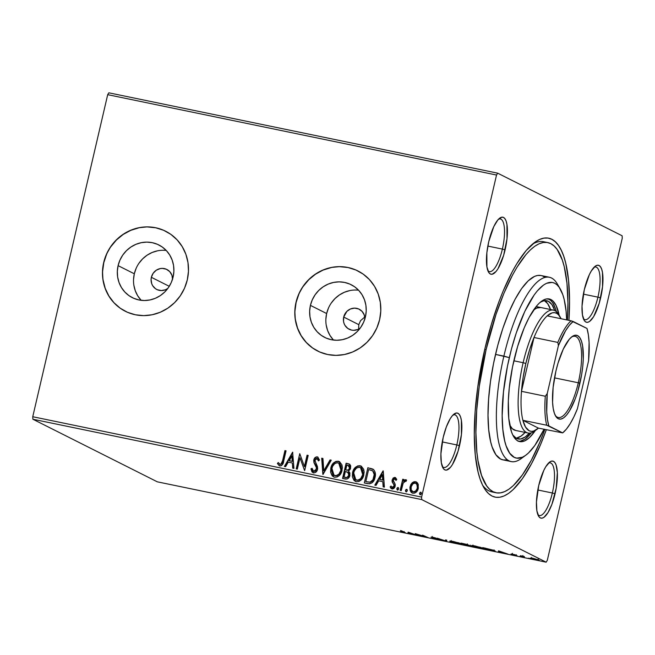 <?xml version="1.0" encoding="UTF-8"?>
<svg xmlns="http://www.w3.org/2000/svg" width="655" height="655" viewBox="0 0 655 655"><rect width="100%" height="100%" fill="white"/><g stroke="black" fill="none" stroke-linecap="round" stroke-linejoin="round"><path stroke-width="0.98" d="M496.04 492.765L491.889 491.905A127.733 38.866 -78.3 0 1 482.571 485.134A127.733 38.866 101.7 0 0 494.017 492.151M546.319 429.762A132.212 40.225 -78.3 0 1 483.979 487.778A132.212 40.225 -78.3 0 1 484.831 349.025L477.757 387.097L475.129 411.749L474.294 434.707L475.293 455.086L478.084 472.108L480.123 479.157L482.563 485.118L485.38 489.956L488.548 493.616L492.044 496.064L495.819 497.276L499.855 497.235L504.096 495.95L508.509 493.428L513.053 489.703L522.354 478.756L531.631 463.543L540.539 444.655L546.319 429.762M487.893 270.744A26.888 8.179 101.7 0 0 502.385 249.088L505.103 249.833A29.131 8.867 -78.3 0 1 488.573 272.185A29.131 8.867 -78.3 0 1 488.761 241.613L486.861 252.748L486.919 266.962L488.884 272.668L490.349 274.011L492.069 274.273L495.999 271.53L498.054 268.632L503.662 255.278L507.003 238.698L506.945 224.485L506.143 221.161L504.98 218.778L503.515 217.435L501.796 217.173L497.865 219.916L493.796 226.589L488.761 241.613A29.131 8.867 -78.3 0 1 499.749 218.115A29.131 8.867 -78.3 0 1 505.103 249.833L502.385 249.088A26.888 8.179 -78.3 0 1 489.4 271.628A26.888 8.179 -78.3 0 1 487.893 270.744M583.441 318.813A26.888 8.179 101.7 0 0 597.933 297.149L600.651 297.894A29.131 8.867 -78.3 0 1 584.121 320.246A29.131 8.867 -78.3 0 1 584.309 289.674L582.025 306.09L582.467 315.022L584.432 320.729L585.898 322.08L587.617 322.334L589.525 321.499L593.602 316.701L599.21 303.339L602.551 286.759L602.494 272.554L601.691 269.221L600.529 266.847L599.063 265.496L597.344 265.242L595.436 266.077L591.359 270.875L589.344 274.65L584.309 289.674A29.131 8.867 -78.3 0 1 595.297 266.176A29.131 8.867 -78.3 0 1 600.651 297.894L597.933 297.149A26.888 8.179 -78.3 0 1 584.948 319.689A26.888 8.179 -78.3 0 1 583.441 318.813M537.861 514.658A26.888 8.179 101.7 0 0 552.353 492.994L555.08 493.739A29.131 8.867 -78.3 0 1 538.541 516.091A29.131 8.867 -78.3 0 1 538.729 485.519L536.453 501.935L536.887 510.867L538.852 516.574L540.318 517.925L542.045 518.179L543.953 517.344L548.03 512.546L551.936 504.252L556.201 488.147L557.34 472.533L556.111 465.066L554.957 462.692L553.483 461.341L551.764 461.087L549.856 461.922L545.779 466.72L543.765 470.495L538.729 485.519A29.131 8.867 -78.3 0 1 549.717 462.021A29.131 8.867 -78.3 0 1 555.08 493.739L552.353 492.994A26.888 8.179 -78.3 0 1 539.368 515.534A26.888 8.179 -78.3 0 1 537.861 514.658M442.322 466.589A26.888 8.179 101.7 0 0 456.813 444.933L459.532 445.678A29.131 8.867 -78.3 0 1 443.001 468.03A29.131 8.867 -78.3 0 1 443.189 437.458L440.905 453.866L441.347 462.807L443.312 468.513L444.778 469.856L446.497 470.118L450.427 467.375L452.482 464.477L458.091 451.123L461.431 434.543L461.374 420.33L460.571 417.006L459.409 414.623L457.943 413.28L456.224 413.018L452.294 415.761L450.239 418.66L446.325 426.945L443.189 437.458A29.131 8.867 -78.3 0 1 454.177 413.96A29.131 8.867 -78.3 0 1 459.532 445.678L456.813 444.933A26.888 8.179 -78.3 0 1 443.828 467.474A26.888 8.179 -78.3 0 1 442.322 466.589M172.576 279.005A11.209 10.636 116.7 0 0 166.861 269.467A11.209 10.636 116.7 0 0 151.37 277.319L151.076 279.48L151.731 283.721L152.64 285.645L155.489 288.699L157.298 289.723L161.384 290.566L165.527 289.723L167.86 288.388A11.209 10.636 116.7 0 1 156.791 289.485A11.209 10.636 116.7 0 1 151.37 277.319L169.268 286.317L151.37 277.319L153.139 273.315L156.226 270.253L160.164 268.599L162.268 268.386L166.345 269.23L169.735 271.628L171.921 275.223L172.568 279.472M358.637 328.99L358.784 324.651L358.637 328.99M364.909 318.756A11.209 10.636 116.7 0 0 359.186 309.209A11.209 10.636 116.7 0 0 343.703 317.061L343.523 321.392L344.055 323.472L344.972 325.388L347.813 328.45L351.62 330.104L353.708 330.316L357.851 329.465L360.193 328.139A11.209 10.636 116.7 0 1 349.115 329.228A11.209 10.636 116.7 0 1 343.703 317.061L358.784 324.651L360.577 320.663L364.769 317.02L360.577 320.663L358.784 324.651L343.703 317.061L346.872 311.379L350.45 308.972L354.601 308.128L358.678 308.972L362.068 311.379L364.254 314.973L364.901 319.214M166.255 250.472A29.491 28.001 -63.3 0 0 134.316 273.79L118.097 265.635A29.491 28.001 116.7 0 1 158.862 244.97A29.491 28.001 116.7 0 1 173.117 277L171.291 282.477L168.474 287.529L164.782 291.958L160.352 295.585L155.35 298.287L149.979 299.949L144.436 300.514L138.942 299.957L133.702 298.295L128.92 295.601L124.786 291.966L121.445 287.545L119.03 282.502L117.638 277.024L117.327 271.326L118.097 265.635L119.922 260.158L122.739 255.106L126.431 250.677L130.869 247.05L135.863 244.348L141.234 242.686L146.777 242.121L152.271 242.677L157.511 244.34L162.293 247.033L166.435 250.669L169.776 255.09L172.183 260.133L173.575 265.611L173.886 271.309L173.117 277A29.491 28.001 116.7 0 1 132.351 297.665A29.491 28.001 116.7 0 1 118.097 265.635L134.316 273.79A29.491 28.001 -63.3 0 0 141.177 300.317M358.58 290.222A29.491 28.001 -63.3 0 0 326.64 313.532L310.421 305.377A29.491 28.001 116.7 0 1 351.186 284.72A29.491 28.001 116.7 0 1 365.449 316.75L363.615 322.227L360.799 327.279L357.106 331.7L352.677 335.335L347.682 338.029L342.303 339.699L336.768 340.256L331.274 339.699L326.034 338.037L321.253 335.344L317.11 331.717L313.77 327.295L311.354 322.244L309.971 316.766L309.651 311.076L310.421 305.377L312.255 299.9L315.071 294.848L318.764 290.427L323.193 286.792L328.188 284.098L333.567 282.428L339.102 281.871L344.595 282.428L349.835 284.09L354.617 286.784L358.76 290.411L362.1 294.832L364.516 299.884L365.899 305.361L366.219 311.051L365.449 316.75A29.491 28.001 116.7 0 1 324.683 337.407A29.491 28.001 116.7 0 1 310.421 305.377L326.64 313.532A29.491 28.001 -63.3 0 0 333.51 340.068M358.105 271.039A44.818 42.55 -63.3 0 0 358.08 271.023A44.818 42.55 -63.3 0 0 296.125 302.422A44.818 42.55 -63.3 0 0 317.798 351.105A44.818 42.55 -63.3 0 0 317.806 351.105L317.667 351.039A44.818 42.55 116.7 0 1 296.003 302.356L294.824 311.019L295.307 319.673L297.419 327.991L301.087 335.663L306.163 342.385L312.451 347.903L319.722 351.997L327.68 354.519L336.031 355.37L344.456 354.519L352.619 351.989L360.209 347.887L366.947 342.36L372.564 335.638L376.838 327.967L379.622 319.64A44.818 42.55 116.7 0 1 317.667 351.039M165.78 231.297A44.818 42.55 -63.3 0 0 165.748 231.281A44.818 42.55 -63.3 0 0 103.793 262.68A44.818 42.55 -63.3 0 0 125.465 311.354A44.818 42.55 -63.3 0 0 125.482 311.362L125.342 311.289A44.818 42.55 116.7 0 1 103.67 262.614L102.499 271.268L102.974 279.922L105.087 288.249L108.755 295.921L113.831 302.643L120.127 308.153L127.389 312.255L135.356 314.777L143.707 315.628L152.124 314.768L160.287 312.238L167.885 308.137L174.615 302.618L180.231 295.888L184.513 288.216L187.289 279.898A44.818 42.55 116.7 0 1 125.342 311.289M583.376 294.144L597.933 297.149L583.376 294.144M442.256 441.92L456.813 444.933L442.256 441.92M487.836 246.075L502.385 249.088L487.836 246.075M537.804 489.989L552.353 492.994L537.804 489.989M32.873 419.225L421.714 499.577L546.172 562.187L157.331 481.834L32.873 419.225L32.75 416.727L107.698 94.672L496.531 175.032L421.591 497.088L32.75 416.727L107.698 94.672L108.828 92.813L497.669 173.166L108.828 92.813L107.698 94.672L496.531 175.032L497.669 173.166L622.127 235.775L497.669 173.166L496.531 175.032L421.591 497.088L421.714 499.577L421.591 497.088L32.75 416.727L32.873 419.225L157.331 481.834L546.172 562.187L421.714 499.577L32.873 419.225M530.575 557.962L535.43 559.788L538.967 560.361L538.025 559.665L530.575 557.962L536.404 560C538.991 560.475 539.818 560.483 538.877 560.017L533.08 558.322L530.624 558.314M522.706 556.504L524.368 556.562L520.373 555.718L524.721 557.569L522.682 556.463L524.368 556.562L520.373 555.718L524.721 557.569L522.706 556.504L522.87 555.563M515.984 555.505L512.89 555.014L517.09 555.735L511.039 553.933L516.59 555.882L512.267 554.245L515.149 554.752L511.219 554.056L516.075 555.587L516.279 554.711M491.16 550.634L495.008 551.183L493.452 550.216L483.357 547.719L487.754 549.93L491.16 550.634C494.902 551.354 496.056 551.387 494.615 550.708L483.357 547.719L487.754 549.93L491.16 550.634M465.992 545.435L471.371 546.303L467.056 544.485L461.595 543.216L465.992 545.435L471.125 546.123L461.595 543.216L465.992 545.435M446.292 541.358L446.775 540.154L445.547 539.9L445.326 540.842L437.204 538.181L446.292 541.358L446.497 540.49L445.49 540.138L446.497 540.49L446.481 541.398L446.775 540.154L445.547 539.9L445.326 540.842L437.204 538.181L446.292 541.358M420.78 536.085L417.505 534.439L428.1 537.599L422.573 535.151L425.856 536.805L415.254 533.645L419.658 535.856L420.78 536.085L417.505 534.439L428.1 537.599L422.573 535.151L425.856 536.805L415.254 533.645L420.78 536.085M403.357 532.048L400.123 531.704L405.216 532.736L400.434 530.575L403.357 532.048C404.241 532.392 404.094 532.474 402.931 532.302L400.123 531.704L403.398 532.531C405.404 532.875 405.781 532.802 404.528 532.302L401.556 530.812L400.434 530.575L403.357 532.048C404.241 532.392 404.094 532.474 402.931 532.302M408.122 532.171L407.836 533.416L409.154 533.268L417.407 535.389L408.311 532.204L407.836 533.416L409.154 533.268L417.407 535.389L408.122 532.171M432.095 537.387L435.567 537.968L430.99 537.166L437.933 539.13L432.873 538.336L439.251 539.704L432.292 537.477L436.148 538.148L432.832 537.239L431.195 537.256L438.031 539.417L432.873 538.336L439.03 539.54L432.095 537.387L432.185 536.429M450.304 541.546L460.506 544.264L461.865 544.043L458.664 542.815L449.854 541.12L458.246 543.863C461.775 544.51 462.872 544.501 461.538 543.855L453.53 541.521C450.042 540.883 448.97 540.891 450.304 541.546L449.829 541.153M472.067 546.041L482.268 548.759L483.627 548.538L480.426 547.31L471.616 545.615L480.009 548.358C483.537 549.005 484.634 549.005 483.308 548.358L475.293 546.016C471.805 545.386 470.732 545.394 472.067 546.041L471.592 545.656M498.553 550.855L498.267 552.1L503.695 552.804L507.83 554.081L498.553 550.855L498.267 552.1L503.695 552.804L507.83 554.081L498.553 550.855M519.718 556.439L521.601 556.906L520.291 556.447M528.348 558.224L530.157 558.682L528.921 558.232M542.414 561.13L544.305 561.597L542.987 561.139M547.302 560.328L622.25 238.273L547.302 560.328L546.172 562.187L547.302 560.328M412.126 492.969L410.317 486.747L412.077 482.899L410.8 484.61L409.891 487.623L410.186 490.611L411.168 492.298L412.855 493.207L414.795 493.051L416.433 491.897L418.029 489.31L418.308 484.643L417.472 482.899L415.99 481.81L414.132 481.687L412.437 482.571L412.322 483.022L415.794 481.81L412.077 482.899L410.063 486.624L411.995 492.912L412.855 493.207C415.794 493.117 417.612 491.487 418.316 488.327L418.144 484.143L415.54 481.687L416.465 482.023M400.139 490.374L401.269 490.603L403.202 483.079L404.618 481.179L405.822 481.319L406.632 480.246L406.092 479.763L404.88 479.828L403.48 481.114L403.857 479.476L402.735 479.239L400.139 490.374L401.269 490.603L403.202 483.079L406.632 480.246L405.863 479.681L403.48 481.114L403.857 479.476L402.735 479.239L400.139 490.374M392.345 489.039L390.126 486.927L392.091 488.917L395.219 486.19L395.252 484.389L393.327 481.155L393.295 480.09L394.728 478.813L395.898 480.287L396.783 479.468L394.728 477.397L393.115 478.068L392.075 480.361L392.279 482.203L394.056 484.897L393.851 486.624L392.288 487.525L391.019 486.035L390.126 486.927L390.847 488.204L392.37 488.949L393.77 488.524L394.826 487.279L395.252 484.389L393.254 480.361L394.474 478.797L395.898 480.287L396.783 479.468L395.489 477.642M373.424 469.463L367.856 467.735L364.311 482.964L369.682 483.824L372.114 482.768L374.431 479.378L375.405 474.4L375.086 472.075L373.686 469.692L367.856 467.735L364.311 482.964L367.709 483.668C371.745 483.922 374.185 481.834 375.045 477.405C375.937 474.318 375.397 471.666 373.424 469.463L372.99 469.152M342.549 478.469L347.011 479.042L348.378 478.248L349.704 476.242L349.917 473.008L348.526 471.092L350.368 469.037L350.703 465.901L349.811 464.346L348.157 463.666L346.094 463.241L342.549 478.469L345.472 479.075C347.846 479.182 349.336 477.978 349.934 475.464L348.526 471.092L350.654 468.137L349.344 464.051L346.094 463.241L342.549 478.469M322.849 474.4L331.266 460.178L330.046 459.925L323.799 470.74L322.931 458.451L321.703 458.197L323.038 474.441L331.266 460.178L330.046 459.925L323.799 470.74L322.931 458.451L321.703 458.197L322.849 474.4M297.329 469.127L299.974 457.796L304.649 470.642L308.194 455.405L307.072 455.176L304.428 466.532L299.753 453.661L296.207 468.89L297.329 469.127L299.974 457.796L304.649 470.642L308.194 455.405L307.072 455.176L304.428 466.532L299.753 453.661L296.207 468.89L297.329 469.127M282.575 460.735L280.905 464.207L279.726 464.199L278.236 462.52L277.392 463.576L279.742 465.901L281.38 465.664L282.583 464.436L286.055 450.828L284.933 450.599L282.575 460.735C282.477 462.667 281.65 463.871 280.094 464.338L278.236 462.52L277.392 463.576L279.742 465.901C282.166 465.574 283.468 463.977 283.664 461.12L286.055 450.828L284.933 450.599L286.038 450.902L285.179 450.722L282.575 460.735M379.622 319.64L380.792 310.986L380.309 302.332L378.197 294.005L374.537 286.333L369.461 279.611L363.165 274.101L355.902 269.999L347.936 267.477L339.585 266.626L331.168 267.486L323.005 270.016L315.407 274.118L308.669 279.636L303.06 286.366L298.778 294.038L296.003 302.356A44.818 42.55 116.7 0 1 357.949 270.965A44.818 42.55 116.7 0 1 379.622 319.64M187.289 279.898L188.468 271.235L187.985 262.581L185.873 254.263L182.205 246.591L177.128 239.869L170.84 234.351L163.57 230.257L155.612 227.735L147.26 226.884L138.835 227.735L130.672 230.265L123.074 234.367L116.344 239.894L110.728 246.616L106.454 254.287L103.67 262.614A44.818 42.55 116.7 0 1 165.625 231.215A44.818 42.55 116.7 0 1 187.289 279.898M292.621 452.187L284.385 466.45L285.613 466.704L288.249 462.135L292.359 462.979L292.728 468.178L293.956 468.431L292.621 452.187L284.385 466.45L285.613 466.704L288.249 462.135L292.359 462.979L292.728 468.178L293.956 468.431L292.621 452.187M313.729 473L310.961 468.865L313.475 472.869L315.53 472.419L317.004 470.781L317.642 468.669L317.429 466.532L314.899 460.596L315.636 458.836L316.561 458.402L317.536 458.77L318.404 460.792L319.501 460.039L317.757 457.034L316.668 456.838L315.014 457.657L313.729 460.498L314.015 462.749L316.381 467.564L316.062 470.028L314.965 471.117L313.761 471.289L312.517 470.069L312.058 468.284L310.961 468.865L311.944 471.87L313.475 472.869C315.62 472.828 316.971 471.666 317.528 469.389L314.973 460.056L317.348 458.615M333.624 476.922L330.8 468.128L330.611 472.288L332.29 475.956L334.59 477.233L337.26 476.963L339.511 475.342L341.681 471.739L342.401 467.58L341.935 464.837L339.503 461.66L335.958 461.366L332.805 463.765L331.045 468.259C331.979 463.896 334.451 461.587 338.488 461.333L338.234 461.202C334.206 461.456 331.725 463.765 330.8 468.128L333.493 476.856L334.59 477.233C338.635 477.036 341.132 474.752 342.066 470.38L339.372 461.595L338.234 461.202L339.495 461.66M355.387 481.417L352.562 472.623L352.374 476.783L354.052 480.451L356.353 481.736L359.03 481.466L361.273 479.837L363.443 476.234L364.164 472.075L363.705 469.332L361.265 466.155L357.72 465.869L354.568 468.268L352.808 472.754C353.741 468.391 356.214 466.082 360.25 465.828L359.996 465.705C355.968 465.959 353.487 468.268 352.562 472.623L355.256 481.359L356.353 481.736C360.397 481.531 362.895 479.247 363.836 474.883L361.134 466.09L359.996 465.705L361.257 466.155M383.052 470.88L374.816 485.142L376.044 485.396L378.68 480.819L382.79 481.671L383.159 486.861L384.387 487.115L383.24 470.912L374.816 485.142L376.044 485.396L378.68 480.819L382.79 481.671L383.159 486.861L384.387 487.115L383.052 470.88M397.724 490.153L396.832 488.565L397.094 489.817L397.904 489.989L398.707 488.949L398.436 487.688L397.626 487.525L396.832 488.565L398.314 487.615L396.832 488.565L397.47 490.022L398.707 488.949L398.379 487.631M406.354 491.938L405.461 490.349L405.723 491.602L406.534 491.774L407.336 490.734L407.074 489.473L406.256 489.301L405.461 490.349L406.943 489.4L405.461 490.349L406.1 491.807L407.336 490.734L407.009 489.416M420.42 494.844L419.527 493.256L419.798 494.509L420.608 494.681L421.402 493.641L421.14 492.38L420.33 492.216L419.527 493.256L421.018 492.306L419.527 493.256L420.174 494.713L421.402 493.641L421.075 492.323M622.127 235.775L622.25 238.273L622.127 235.775M568.933 320.352L569.539 300.653L568.54 280.266L565.748 263.244L563.718 256.203L561.278 250.235L558.453 245.396L555.284 241.736L551.797 239.288L548.014 238.084L543.986 238.117L539.745 239.402L535.332 241.924L526.153 250.562L516.82 263.703L512.202 271.809L503.294 290.705L499.085 301.308L491.373 324.331L484.831 349.025A132.212 40.225 -78.3 0 1 534.693 242.383A132.212 40.225 -78.3 0 1 568.933 320.352M545.64 242.342A127.733 38.866 101.7 0 0 532.351 244.249A127.733 38.866 -78.3 0 1 543.593 241.72L547.744 242.579M548.522 463.077A26.888 8.179 -78.3 0 1 550.257 462.864A26.888 8.179 -78.3 0 1 552.353 492.994A26.888 8.179 101.7 0 0 548.522 463.077M498.553 219.163A26.888 8.179 -78.3 0 1 500.289 218.958A26.888 8.179 -78.3 0 1 502.385 249.088A26.888 8.179 101.7 0 0 498.553 219.163M452.973 415.008A26.888 8.179 -78.3 0 1 454.709 414.803A26.888 8.179 -78.3 0 1 456.813 444.933A26.888 8.179 101.7 0 0 452.973 415.008M594.093 267.232A26.888 8.179 -78.3 0 1 595.829 267.019A26.888 8.179 -78.3 0 1 597.933 297.149A26.888 8.179 101.7 0 0 594.101 267.232M163.701 230.314L155.734 227.793L147.383 226.949M138.966 227.801L130.795 230.331L123.205 234.433L116.467 239.951L110.859 246.681M106.577 254.353L103.793 262.68L102.622 271.334M103.105 279.988L105.218 288.315L108.877 295.978L113.954 302.7L120.25 308.218M125.31 311.281L127.52 312.32M356.025 270.065L348.067 267.543L339.708 266.691M331.291 267.551L323.128 270.073L315.53 274.183L308.8 279.701L303.183 286.423M298.901 294.095L296.125 302.422L294.955 311.076M295.43 319.738L297.542 328.057L301.21 335.728L306.286 342.45L312.582 347.969M317.642 351.023L319.845 352.062M349.778 290.591L344.407 292.253L339.413 294.955L334.983 298.582L331.283 303.011M328.474 308.055L326.64 313.532L325.871 319.231M326.182 324.929L327.574 330.407L329.989 335.45L333.329 339.871M157.454 250.84L152.083 252.502L147.08 255.204L142.651 258.84L138.958 263.261M136.142 268.313L134.316 273.79L133.538 279.488M133.857 285.179L135.249 290.656L137.656 295.708L140.997 300.129M279.996 466.024L277.392 463.576L278.4 462.758L277.638 463.699L279.21 465.713M280.094 464.338L279.407 463.961M280.348 464.46C281.904 463.994 282.731 462.798 282.821 460.858L281.863 463.715L279.98 464.321M282.534 462.029L282.362 462.61M292.973 468.227L292.359 462.979L292.973 468.227M284.679 466.507L292.826 452.4L284.679 466.507M289.346 460.801L292.498 461.447L292.114 456.011L292.498 461.447L291.86 455.88L292.245 461.325L289.101 460.67L292.498 461.447L289.101 460.67L291.86 455.88L289.346 460.801M296.478 468.947L299.753 453.661L296.478 468.947M304.673 466.663L307.072 455.176L308.177 455.479L307.318 455.299L304.673 466.663M304.616 470.634L299.974 457.796L304.616 470.634M312.853 472.656L313.475 472.869M313.548 471.223L312.058 468.284L310.961 468.865L312.091 468.522L311.215 468.988L311.452 470.265M313.761 471.289L316.406 469.136L313.671 471.297M316.381 467.564L316.406 469.136L316.635 467.686L315.08 464.747L316.381 467.564M313.876 462.324L315.333 464.878L313.876 462.324L314.089 460.015L313.876 462.324M316.897 458.434L318.404 460.792L319.501 460.039L317.282 456.871C315.423 456.903 314.277 457.91 313.835 459.892L314.089 460.015C314.531 458.033 315.677 457.034 317.528 457.002L317.912 457.116M317.79 457.051L317.282 456.871M318.199 459.499L318.657 460.915L317.151 458.557M311.698 471.051L313.139 472.795M318.011 457.157L316.922 456.961L315.26 457.788M316.922 456.961L316.316 457.1M314.269 459.401L314.13 462.455L316.529 467.31M316.078 466.237L316.39 466.95M316.635 467.686L316.013 470.601L314.916 471.363L313.589 471.256M323.087 474.351L321.703 458.197L322.931 458.525L321.957 458.328L323.087 474.351M324.045 470.871L330.046 459.925L331.233 460.244L330.3 460.047L324.045 470.871M339.757 461.791L336.596 461.374L333.575 463.281L331.438 466.9L330.734 471.027M337.137 461.276L336.596 461.374M334.623 462.34L334.075 462.782M333.059 463.896L332.593 464.551M331.102 473.442L331.757 475.006M332.421 475.956L334.197 477.184M338.684 463.052L341.099 465.844L341.198 470.274L339.151 474.285L337.325 475.571L335.442 475.841M339.151 474.285L338.684 474.728M334.197 475.44L335.172 475.792L334.075 475.374L331.921 468.358C332.666 464.845 334.664 462.987 337.923 462.774L338.741 463.069L340.944 470.151C340.199 473.68 338.193 475.514 334.918 475.669L334.173 475.424M335.172 475.792C338.438 475.645 340.453 473.802 341.198 470.274L338.864 463.134M349.762 464.272L346.339 463.363L342.819 478.527L346.094 463.241L349.475 464.117M347.92 472.271L349 473.59L348.878 475.923L347.273 477.577L344.284 477.266L345.578 477.536C347.355 477.929 348.517 477.208 349.058 475.358L347.789 472.198L348.804 475.235C348.264 477.077 347.109 477.806 345.324 477.405L344.039 477.143L345.357 471.477L348.329 472.697L348.804 475.235L347.019 477.454L344.039 477.143L345.357 471.477L347.789 472.198M346.708 477.659L346.135 477.626M348.141 470.184L345.717 469.913L346.855 465.034L348.018 465.271L349.524 467.932C349.049 469.692 347.977 470.396 346.29 470.036L345.717 469.913L346.855 465.034L349.672 466.311L349.704 468.325L348.632 469.938M348.706 465.5L349.623 467.04L349.361 468.464L348.378 469.807L346.544 470.159C348.223 470.519 349.303 469.815 349.77 468.055L348.272 465.402M348.018 465.271L348.828 465.566M361.519 466.286L358.367 465.877L355.346 467.776L353.209 471.404L352.496 475.53M358.899 465.77L358.367 465.877M356.385 466.835L355.837 467.277M352.865 477.937L353.52 479.501M354.183 480.451L355.96 481.679M360.447 467.555L362.862 470.347L362.96 474.769L360.913 478.78L359.087 480.066L357.204 480.336M360.913 478.78L360.447 479.231M355.96 479.935L356.934 480.287L355.837 479.869L353.684 472.853C354.429 469.348 356.426 467.49 359.685 467.277L360.504 467.564L362.706 474.646C361.961 478.175 359.955 480.017 356.68 480.164L355.935 479.918M356.934 480.287C360.201 480.14 362.215 478.297 362.96 474.769L360.627 467.629M372.908 469.119L370.321 468.317L372.867 469.095M372.015 470.511L372.572 470.789M372.63 480.713L370.165 482.285L365.801 481.638L368.618 469.529L372.744 470.904L374.03 472.566L374.341 476.431L373.162 479.935M372.744 470.904L374.202 474.556L372.916 479.804L370.108 482.121L365.801 481.638L370.362 482.252C372.49 481.359 373.759 479.706 374.169 477.298L373.915 477.167C373.506 479.583 372.236 481.228 370.108 482.121L365.801 481.638L368.618 469.529L372.498 470.781C374.185 472.509 374.66 474.638 373.915 477.167L374.169 477.298C374.914 474.76 374.439 472.632 372.744 470.904L372.187 470.585M383.404 486.911L382.79 481.671L383.404 486.911M375.102 485.199L383.249 471.092L375.102 485.199M379.777 479.485L382.929 480.131L382.536 474.695L382.929 480.131L382.291 474.572L382.676 480.009L379.523 479.362L382.929 480.131L379.523 479.362L382.291 474.572L379.777 479.485M395.612 477.692L394.981 477.438L392.157 479.91L392.116 481.703L394.056 484.897L394.081 486.018L392.001 487.418L392.541 487.647L391.019 486.035L390.126 486.927L391.117 486.305L390.38 487.058L391.674 488.786L390.667 487.738M394.728 478.813L396.062 480.18M396.152 480.41L394.981 478.944M391.551 488.728L392.091 488.917M392.288 487.525L394.326 486.141L394.31 485.027L392.116 481.703L392.157 479.91L394.981 477.438M395.563 477.667L393.712 477.904L392.55 479.534L392.37 481.826L394.375 485.863L393.442 487.459L392.075 487.443M398.42 487.647L397.233 488.262L397.348 489.948M397.028 489.138L397.118 489.58M400.41 490.431L402.735 479.239L403.84 479.542L402.989 479.37L400.41 490.431M403.726 481.237L406.231 479.845L405.068 479.984L403.726 481.237M406.632 480.246L405.863 479.681M405.363 481.016L405.822 481.319M406.067 481.441L405.609 481.138M407.05 489.432L405.863 490.046L405.977 491.733M405.666 490.923L405.748 491.356M416.67 482.121L414.852 481.744L413.076 482.408L410.063 486.624L410.439 490.734L412.191 493.01M415.819 483.284L417.391 485.224L417.227 488.966L415.516 491.438L413.076 491.864M413.174 491.839L411.225 489.85L411.184 486.861L412.871 483.84L415.221 483.046L416.858 484.405L417.44 488.229L415.557 491.07L413.174 491.839C411.25 490.865 410.587 489.211 411.184 486.861C411.684 484.487 413.035 483.218 415.221 483.046C417.129 484.07 417.784 485.748 417.186 488.106C416.695 490.472 415.352 491.717 413.174 491.839L412.183 491.258M412.871 491.774L413.428 491.962C415.606 491.839 416.94 490.595 417.44 488.229C418.037 485.879 417.382 484.192 415.466 483.177M421.116 492.339L419.937 492.953L420.043 494.64M419.732 493.829L419.822 494.271M340.944 470.151L338.905 474.163L336.007 475.718L333.42 474.949L331.757 471.682L331.807 468.906L332.683 466.213L334.623 463.74L336.834 462.741L338.922 463.167L340.289 464.534L341.206 467.916L340.944 470.151M362.706 474.646L360.668 478.658L357.769 480.213L355.182 479.444L353.52 476.177L353.569 473.401L354.445 470.716L356.385 468.235L358.596 467.236L360.684 467.662L362.371 469.602L362.968 472.411L362.706 474.646M415.221 483.046L415.9 483.316M405.216 532.736L404.528 532.302M409.187 533.137L409.277 532.72L412.372 533.629L409.187 533.137L409.318 532.556L412.331 533.792L409.187 533.137M409.195 533.08L409.064 533.669L409.195 533.08M409.26 532.793L408.04 532.54L409.26 532.793M437.892 539.302L438.236 538.541M446.775 540.154L446.481 541.398L446.775 540.154M462.029 544.24L461.538 543.855M460.416 543.625L457.493 543.576L451.041 541.505L454.3 541.808L460.416 543.625C461.505 544.149 460.612 544.149 457.755 543.625L451.426 541.775C450.353 541.251 451.221 541.243 454.03 541.759L460.809 543.937L461.014 543.069M451.426 541.775L451.238 540.588M467.686 545.075L468.128 544.894M467.007 544.665L464.583 544.387L463.175 543.675L467.007 544.665L464.583 544.387L463.2 543.552L467.162 544.788L467.367 543.912M465.034 544.616L467.441 545.132L467.555 544.657L467.441 545.132L470.143 546.008L465.034 544.616M483.791 548.734L483.308 548.358M473.197 546.27L475.53 546.196L482.178 548.12C483.267 548.653 482.383 548.653 479.517 548.129L473.197 546.27C472.116 545.754 472.984 545.746 475.792 546.254L482.342 548.522L473.197 546.27L473 545.091M482.178 548.12L482.571 548.432L482.776 547.564M495.131 551.109L494.615 550.708M493.493 550.478L488.433 549.938L484.937 548.178L493.493 550.478C494.32 550.855 494.009 550.945 492.544 550.749L488.433 549.938L484.962 548.047L493.911 550.798L494.107 549.922M499.609 551.829L499.708 551.412L502.794 552.312L499.609 551.829L499.74 551.248L502.762 552.476L499.609 551.829M499.626 551.764L499.487 552.353L499.626 551.764M499.691 551.485L498.463 551.232L499.691 551.485M512.333 554.286L512.988 554.286M521.02 556.824L521.593 556.832M529.649 558.6L530.222 558.609M533.473 558.527L538.017 560L531.754 558.551L533.498 558.412L537.755 559.788L532.769 558.944L531.754 558.551L533.473 558.527M543.724 561.515L544.297 561.523M469.995 545.885L470.347 545.132M537.755 559.788L538.222 559.124M531.754 558.551L531.68 557.462M543.183 276.287L544.935 277.401A94.123 28.64 101.7 0 0 540.965 275.509A94.123 28.64 101.7 0 0 495.516 354.396L503.883 356.123A94.123 28.64 101.7 0 0 521.192 458.598L525.801 455.217A89.637 27.273 -78.3 0 1 509.32 357.622L495.516 354.396A94.123 28.64 101.7 0 0 502.868 459.851L511.236 461.578A94.123 28.64 -78.3 0 1 503.883 356.123A94.123 28.64 -78.3 0 1 549.332 277.237A94.123 28.64 -78.3 0 1 558.682 286.628M544.043 429.295A89.637 27.273 -78.3 0 1 525.801 455.217M533.547 310.061A62.749 19.093 -78.3 0 1 540.891 307.523L536.65 308.096L533.547 310.061M540.326 302.176A70.593 21.476 -78.3 0 1 546.655 300.71A70.593 21.476 -78.3 0 1 554.769 310.568L551.878 304.55L548.325 301.292L544.149 300.67L540.326 302.176M544.141 300.432L547.695 303.691L550.527 309.52A70.593 21.476 101.7 0 0 544.493 300.62M556.332 311.592A72.828 22.164 101.7 0 0 548.137 298.811L550.749 300.465L552.501 302.479L555.391 308.431L556.513 312.312M514.036 359.996A72.828 22.164 -78.3 0 1 549.201 298.95A72.828 22.164 -78.3 0 1 559.157 315.284L556.144 305.574L552.845 300.899L550.92 299.548L546.614 298.901L544.28 299.613L539.343 303.052L536.797 305.754L529.109 317.462L524.205 327.868L517.638 346.397L512.521 366.972L509.287 387.842L508.329 401.016L508.779 418.422L511.44 431.678L512.783 434.961L516.083 439.644L518.007 440.995L522.305 441.642L524.647 440.93L529.576 437.483L535.34 430.54A72.828 22.164 -78.3 0 1 519.726 441.593A72.828 22.164 -78.3 0 1 514.036 359.996M486.092 349.655L484.749 349.377L486.092 349.655A127.733 38.866 -78.3 0 1 547.768 242.587A127.733 38.866 -78.3 0 1 567.451 320.049L567.926 302.921L566.96 283.23L564.266 266.781L562.293 259.986L557.217 249.539L554.155 246.01L550.781 243.644L547.13 242.473L543.241 242.514L539.139 243.75L534.873 246.19L530.484 249.792L526.014 254.533L516.992 267.224L512.529 275.059L503.924 293.309L496.007 314.425L486.092 349.655A127.733 38.866 -78.3 0 0 496.064 492.773A127.733 38.866 -78.3 0 0 544.845 429.459L539.908 442.043L531.303 460.301L522.338 474.99L513.356 485.56L508.96 489.17L504.702 491.602L500.6 492.847L496.703 492.879L493.051 491.717L489.678 489.35L486.616 485.813L481.54 475.374L478.011 460.792L476.873 452.122L475.915 432.431L476.717 410.251L479.255 386.434L486.092 349.655M523.55 456.658A94.123 28.64 -78.3 0 1 511.236 461.578M560.181 288.847L557.29 283.91A94.123 28.64 101.7 0 0 503.883 356.123L509.32 357.622A89.637 27.273 -78.3 0 1 560.181 288.847A89.637 27.273 -78.3 0 1 566.657 319.886L566.067 311.01L564.176 299.466L562.801 294.693L559.231 287.365L557.086 284.884L554.719 283.23L552.157 282.411L546.548 283.304L543.552 285.015L537.337 290.869L534.169 294.963L524.811 311.395L516.279 332.896L511.424 349.148L507.453 366.21L503.482 391.895L502.172 415.712L502.852 429.533L504.743 441.069L506.127 445.85L509.688 453.17L514.208 457.313L516.77 458.132L522.379 457.239L525.367 455.528L528.454 452.998L534.758 445.58L544.117 429.148M540.989 275.509L537.624 275.452L534.611 276.361L528.233 280.815L521.609 288.601L515.002 299.433L508.665 312.885L502.827 328.442L497.726 345.504L493.559 363.419L490.48 381.497L488.614 399.051L488.016 415.393L488.728 429.901L490.718 442.019L492.167 447.029L495.909 454.726L500.649 459.073L503.343 459.933L506.209 459.908M518.694 441.298A72.828 22.164 101.7 0 0 531.287 432.816L524.983 439.112L520.217 441.208L517.999 441.224M518.089 438.965A70.593 21.476 -78.3 0 0 529.437 433.135L525.212 436.975L520.586 439.014L516.418 438.383L512.857 435.108A70.593 21.476 -78.3 0 0 518.089 438.965L518.072 438.965M516.066 438.195A70.593 21.476 101.7 0 0 525.13 432.415L521.028 436.115L516.41 438.146M515.804 430.474L512.357 428.738L509.516 424.71M535.847 430.089A62.749 19.093 -78.3 0 1 528.036 433.012L515.493 430.425A62.749 19.093 -78.3 0 1 509.754 425.185M555.203 415.27A41.462 12.617 101.7 0 0 578.283 382.774L579.912 383.224A42.804 13.026 -78.3 0 1 555.628 416.064A42.804 13.026 -78.3 0 1 555.907 371.139L558.019 363.148L563.3 349.066L569.285 339.265L572.249 336.474L575.057 335.237L577.579 335.622L579.74 337.595L581.443 341.091L582.623 345.979L583.269 359.112L582.704 366.857L581.575 374.996L577.8 391.215L575.303 398.666L569.563 410.841L566.542 415.098L563.57 417.89L560.77 419.126L558.24 418.741L556.079 416.768L554.384 413.272L553.197 408.384L552.583 402.301L553.115 387.506L555.907 371.139A42.804 13.026 -78.3 0 1 572.044 336.621A42.804 13.026 -78.3 0 1 579.912 383.224L578.283 382.774A41.462 12.617 -78.3 0 1 558.265 417.522A41.462 12.617 -78.3 0 1 555.203 415.27M554.515 377.861L578.283 382.774L554.515 377.861M547.203 315.866A60.506 18.414 -78.3 0 1 560.189 317.036A60.506 18.414 -78.3 0 1 561.057 318.723L558.412 314.67L556.496 313.246L554.384 312.648L552.108 312.885L547.203 315.866A60.506 18.414 101.7 0 0 534.005 337.497A60.506 18.414 -78.3 0 1 547.203 315.866L571.037 320.786L547.203 315.866M525.85 363.459A60.506 18.414 -78.3 0 1 534.005 337.497L529.551 349.852L525.85 363.459L523.108 377.55L521.478 391.33L534.005 337.497L557.831 342.418L558.396 345.66L547.252 393.524L545.304 396.25L521.478 391.33A60.506 18.414 -78.3 0 1 525.85 363.459L523.132 362.714L525.85 363.459M560.189 317.036L558.74 314.572A62.749 19.093 101.7 0 0 523.132 362.714A62.749 19.093 -78.3 0 1 553.434 310.118A62.749 19.093 -78.3 0 1 559.444 315.898M513.847 360.79L523.132 362.714L513.847 360.79M538.443 428.133L522.895 420.313L525.539 427.085L529.15 430.753L531.262 431.35L533.538 431.113L538.443 428.133A60.506 18.414 -78.3 0 1 536.977 429.336A60.506 18.414 -78.3 0 1 522.895 420.313A60.506 18.414 -78.3 0 1 521.478 391.33L534.005 337.497L557.831 342.418A60.506 18.414 -78.3 0 1 571.037 320.786A60.506 18.414 101.7 0 0 557.831 342.418L558.396 345.66L547.252 393.524L546.72 411.905L547.457 419.585L548.841 425.93L562.67 432.889L538.443 428.133L522.895 420.313L546.728 425.234L562.67 432.889L566.411 429.115L570.194 423.703L573.903 416.834L577.423 408.704L588.567 360.839L589.099 342.467L588.362 334.779L586.978 328.433L571.037 320.786L573.15 321.482L569.416 325.248L565.625 330.66L558.396 345.66A59.163 18.004 -78.3 0 1 573.15 321.482L586.978 328.433A59.163 18.004 -78.3 0 1 588.567 360.839L577.423 408.704A59.163 18.004 -78.3 0 1 562.67 432.889L538.443 428.133M528.036 433.012A62.749 19.093 -78.3 0 1 523.132 362.714A62.749 19.093 101.7 0 0 534.668 431.031L536.977 429.336M521.478 391.33A60.506 18.414 101.7 0 0 522.895 420.313L546.728 425.234A60.506 18.414 -78.3 0 1 545.304 396.25L521.478 391.33M571.34 337.178A41.462 12.617 -78.3 0 1 575.049 336.326A41.462 12.617 -78.3 0 1 578.283 382.774A41.462 12.617 101.7 0 0 571.34 337.178M545.304 396.25A60.506 18.414 101.7 0 0 546.728 425.234L548.841 425.93A59.163 18.004 -78.3 0 1 547.252 393.524L545.304 396.25M403.93 532.4L404.135 531.533M512.243 554.22L512.447 553.344M540.965 275.509L549.332 277.237M536.142 306.548L553.434 310.118"/></g></svg>
